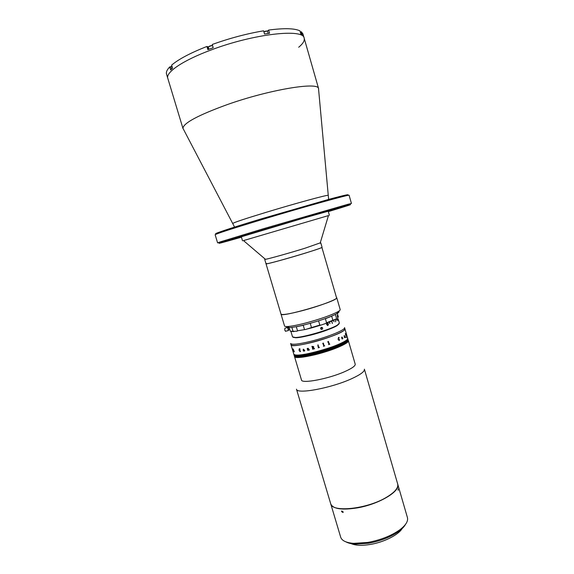 <?xml version="1.0" encoding="UTF-8"?>
<svg xmlns="http://www.w3.org/2000/svg" width="574" height="574" viewBox="0 0 574 574"><rect width="100%" height="100%" fill="white"/><g stroke="black" fill="none" stroke-linecap="round" stroke-linejoin="round"><path stroke-width="0.86" d="M228.093 240.542L237.091 237.736L228.093 240.542M332.052 210.45L342.606 207.2L332.052 210.45M328.321 211.619C348.346 205.557 354.782 203.454 347.636 205.298L264.442 229.399L221.786 242.336C214.784 244.66 221.334 242.938 241.446 237.191M221.234 242.02L217.603 242.867L220.746 241.733L263.911 228.588L348.188 204.229L351.439 203.476L347.93 204.731M351.439 203.476L349.107 195.318C351.123 193.84 304.062 206.87 261.299 219.785C231.487 228.825 216.104 233.812 215.142 234.744L217.603 242.867M218.464 233.309C208.197 235.627 226.242 229.413 261.313 218.845L329.196 199.257C346.187 194.701 351.632 193.582 345.541 195.906M343.467 206.59L345.562 205.987L343.467 206.59M323.377 212.237L304.607 217.646L323.377 212.237M227.656 240.98L229.894 240.334L227.656 240.98M265.755 229.048L268.137 228.366L265.755 229.048M183.58 129.473L182.948 128.282C183.479 123.051 198.202 115.173 227.117 104.647C268.998 89.752 317.601 81.702 318.498 88.389L318.613 89.731M183.013 128.605L167.802 78.351C165.47 72.439 182.683 60.5 210.909 50.046C253.6 33.751 303.847 28.277 304.177 38.214C304.787 40.704 302.964 43.717 298.702 47.255M171.052 66.692L169.739 66.914C166.998 69.77 165.929 72.173 166.525 74.139L167.802 78.351C165.47 72.439 182.683 60.5 210.909 50.046C253.6 33.751 303.847 28.277 304.177 38.214L302.972 33.981L301.357 31.742L302.218 34.749L300.805 33.888L299.937 30.86C294.62 28.298 284.195 28.033 268.661 30.063L269.579 33.242L264.535 34.017L263.609 30.824C246.877 33.644 229.758 38.193 212.237 44.478L213.191 47.685L207.86 49.68L206.905 46.472L208.498 46.932M301.357 31.742L300.618 32.015M169.739 66.914L170.657 69.963L172.566 68.191L171.64 65.12C178.579 59.215 190.331 52.995 206.905 46.472M268.661 30.063L267.24 31.175M243.491 240.592L328.45 215.587M242.537 240.836L241.331 236.797L303.495 218.149L328.213 211.232L329.383 215.279M265.159 259.075L264.7 259.369L265.453 259.326C268.732 258.838 289.382 253.062 304.88 248.269L320.249 242.867M266.479 263.452L266.013 263.775C265.281 264.664 288.464 258.379 306.215 252.833C316.489 249.618 321.777 247.767 322.071 247.279L320.787 242.859M338.646 311.273C339.564 311.646 338.99 312.435 336.924 313.648C330.43 317.078 320.177 320.672 306.157 324.432C298.659 326.341 293.099 327.402 289.483 327.611L287.567 326.52C285.694 326.613 284.682 326.427 284.539 325.967L281.002 314.1C280.076 317.903 335.295 302.024 336.629 298.085L321.899 247.444C319.926 249.209 264.427 265.418 266.013 263.775L264.7 259.369M287.567 326.52C291.391 326.29 297.289 325.157 305.26 323.126C320.17 319.115 331.062 315.305 337.942 311.696C339.571 310.756 340.317 310.053 340.195 309.587L336.737 297.698C337.942 299.19 319.144 306.301 301.637 310.843C288.923 314.093 282.049 315.176 281.002 314.1L266.013 263.775M289.483 327.611C287.093 327.711 286.182 327.352 286.749 326.541M337.333 312.873L337.835 311.904L337.333 312.873M300.252 31.965L300.776 32.187M170.937 67.022L171.963 66.175M171.095 66.656L171.899 65.981M208.9 49.278L208.312 47.29C208.886 46.458 210.314 45.913 212.588 45.662M208.498 46.946C209.166 46.107 210.514 45.626 212.538 45.504M263.925 31.929C265.848 31.19 267.075 31.01 267.592 31.383L267.592 31.441M263.868 31.728C265.626 31.032 266.752 30.853 267.247 31.197M287.768 326.635L288.722 327.18M303.624 336.673L310.979 335.051C318.082 333.221 324.403 331.184 329.942 328.924M386.209 497.457C394.74 492.377 398.571 487.893 397.689 484.011L364.397 369.204C364.799 371.45 360.522 374.628 351.568 378.74C331.198 388.146 296.464 394.525 296.485 389.186L330.696 503.728C331.794 512.718 366.829 509.116 386.209 497.457M344.888 371.557C352.049 368.343 355.485 365.875 355.206 364.16L348.368 340.655C349.803 343.03 331.772 350.721 314.753 354.797C302.455 357.659 295.703 358.233 294.498 356.504C294.311 359.927 321.54 354.316 337.821 347.399C345.053 344.35 348.569 342.097 348.368 340.655L348.318 340.497C349.753 342.872 331.722 350.563 314.703 354.639C302.405 357.502 295.653 358.068 294.448 356.346L293.795 354.151C293.292 359.188 342.441 345.77 347.127 339.543L347.679 338.294C349.1 340.619 331.055 348.274 314.035 352.364C301.737 355.241 294.993 355.837 293.795 354.151L290.989 344.723C292.137 346.258 298.86 345.562 311.158 342.621C328.177 338.459 346.294 330.968 344.931 328.852L344.565 327.589C345.921 329.684 327.79 337.146 310.771 341.322C298.48 344.271 291.757 344.981 290.616 343.467L290.989 344.723C290.372 349.394 339.557 335.883 344.35 330.014L344.931 328.852L347.722 338.452C349.15 340.784 331.098 348.44 314.078 352.529C301.788 355.406 295.036 356.002 293.845 354.309C295.036 356.002 301.788 355.406 314.078 352.529C331.098 348.44 349.15 340.784 347.722 338.452L347.772 338.61C349.193 340.942 331.148 348.597 314.129 352.687C301.831 355.564 295.086 356.16 293.888 354.467C295.086 356.16 301.831 355.564 314.129 352.687C331.148 348.597 349.193 340.942 347.772 338.61L347.815 338.768C349.243 341.099 331.198 348.762 314.179 352.852C301.881 355.729 295.136 356.318 293.938 354.624C295.136 356.318 301.881 355.729 314.179 352.852C331.198 348.762 349.243 341.099 347.815 338.768L347.858 338.925C349.286 341.265 331.241 348.927 314.222 353.017C301.931 355.887 295.18 356.476 293.981 354.782C295.18 356.476 301.931 355.887 314.222 353.017C331.241 348.927 349.286 341.265 347.858 338.925L347.909 339.076C349.336 341.422 331.291 349.092 314.272 353.175C301.974 356.052 295.23 356.633 294.031 354.94C295.23 356.633 301.974 356.052 314.272 353.175C331.291 349.092 349.336 341.422 347.909 339.076L347.952 339.234C349.379 341.587 331.341 349.257 314.322 353.34C302.024 356.21 295.28 356.798 294.075 355.091C295.28 356.798 302.024 356.21 314.322 353.34C331.341 349.257 349.379 341.587 347.952 339.234L348.002 339.392C349.43 341.745 331.392 349.415 314.365 353.498C302.075 356.375 295.323 356.956 294.125 355.249C295.323 356.956 302.075 356.375 314.365 353.498C331.392 349.415 349.43 341.745 348.002 339.392L348.045 339.55C349.473 341.903 331.435 349.58 314.416 353.663C302.118 356.533 295.373 357.114 294.168 355.406C295.373 357.114 302.118 356.533 314.416 353.663C331.435 349.58 349.473 341.903 348.045 339.55L348.088 339.708C349.523 342.068 331.485 349.745 314.466 353.828C302.168 356.698 295.416 357.272 294.218 355.564C295.416 357.272 302.168 356.698 314.466 353.828C331.485 349.745 349.523 342.068 348.088 339.708L348.138 339.865C349.566 342.226 331.535 349.91 314.509 353.986C302.218 356.856 295.466 357.437 294.261 355.722C295.466 357.437 302.218 356.856 314.509 353.986C331.535 349.91 349.566 342.226 348.138 339.865L348.181 340.023C349.638 342.405 331.32 350.176 314.236 354.23C302.125 357.028 295.481 357.58 294.311 355.88C295.517 357.595 302.261 357.014 314.559 354.151C331.578 350.068 349.616 342.384 348.181 340.023L348.224 340.181C349.681 342.563 331.363 350.341 314.287 354.388C302.175 357.193 295.531 357.738 294.354 356.038C295.56 357.753 302.311 357.179 314.609 354.309C331.629 350.233 349.659 342.549 348.224 340.181L348.274 340.339C349.709 342.707 331.679 350.398 314.652 354.474C302.362 357.337 295.61 357.911 294.405 356.189C295.61 357.911 302.362 357.337 314.652 354.474C331.679 350.398 349.709 342.707 348.274 340.339L348.318 340.497C349.753 342.872 331.722 350.563 314.703 354.639C302.405 357.502 295.653 358.068 294.448 356.346L301.479 379.974C301.479 383.999 328.759 378.84 344.888 371.557M303.144 349.867L303.459 349.193L304.715 350.499L303.847 351.152L303.201 350.757L303.94 349.616L303.502 349.315L303.158 349.867M311.833 346.402L313.734 346.639L313.361 347.521L314.495 348.655L314.078 348.892L312.751 347.701L313.404 349.064L312.672 349.243L312.134 346.596L312.808 349.064M342.011 336.988L342.807 338.703L341.831 338.717L342.298 337.577L341.925 337.146L341.602 337.663L341.882 337.031L342.778 338.581M318.864 320.766L309.946 323.42M310.29 323.499L311.488 327.567L319.826 325.085L318.635 321.017M304.45 329.368L303.251 325.307L296.313 326.75L297.511 330.782L305.669 329.454L311.488 327.567M331.664 316.217L325.372 318.714L326.563 322.775L332.841 320.249L331.679 316.145M289.196 327.618L290.25 331.148L293.049 331.341L291.872 327.388M319.826 325.085L320.823 325.149L310.649 328.185M305.669 329.454L297.511 330.782M293.049 331.341L297.188 331.184M294.031 331.571L290.25 331.148M332.841 320.249L335.876 319.094M333.264 320.421L325.594 323.514L326.563 322.775M320.823 325.149L325.594 323.514M335.388 314.466L336.529 318.376M337.734 317.587L338.316 316.819L337.318 313.411M337.734 317.53L337.211 315.492L337.785 317.487M320.787 328.924L320.644 328.443C320.988 327.209 321.619 327.001 322.552 327.819L322.696 328.299C322.366 329.533 321.727 329.749 320.787 328.924L321.971 329.383L322.696 328.299M328.493 323.887L327.18 323.004L326.556 324.59L327.912 325.501L328.493 323.887M290.939 331.485L292.539 336.873L295.323 337.49C303.316 337.512 330.66 329.469 337.368 325.114L339.37 323.09L338.337 319.539M337.39 319.036L337.806 320.479L337.354 319.065M337.634 317.874L338.014 319.187L337.648 317.86M336.264 318.864L336.694 320.342L336.321 318.835M335.029 319.474L335.725 321.856L335.101 319.438M333.48 320.285L334.032 321.799L333.573 320.227M331.614 321.16L332.411 323.456L331.722 321.11M329.44 322.057L329.899 323.607L329.569 322.007M291.463 331.399L292.891 331.514M305.447 329.447L310.799 328.084M321.175 329.232L321.426 327.324M320.644 328.443L321.375 327.359L322.552 327.819M339.098 323.801L337.117 325.594C330.516 329.885 303.66 337.785 295.789 337.756L293.156 337.325M332.296 323.492L331.664 321.139M327.259 323.291L328.22 323.994L327.833 325.214L326.85 324.475L327.259 323.291M327.625 325.257L326.807 324.475L327.41 323.248M327.611 325.566L328.45 323.894L327.402 322.954M288.449 329.713L288.062 328.185L289.274 327.876M288.808 329.62L288.428 330.524L287.61 327.567M288.148 327.618L288.421 328.098M285.694 331.227L284.718 330.064L284.919 328.185L287.438 327.539M346.344 333.817L346.782 335.438L346.344 333.817M345.978 332.54L346.1 332.963L345.978 332.54M346.545 337.541L344.888 337.347M346.115 336.472L345.311 333.695L345.828 333.996L346.23 336.213M344.364 335.711L344.472 337.727L344.091 335.711L345.161 337.261L344.371 335.711L344.665 337.455M342.398 337.426L341.587 337.49M339.499 339.406L339.241 340.497L338.1 339.37L338.452 337.569L338.882 337.376L339.177 338.05L338.459 337.699L338.33 339.277L339.227 340.375L339.578 339.421L339.076 340.547M300.259 351.668L299.054 350.341L299.355 348.798L299.786 348.741L300.094 349.437L299.363 348.92L299.262 350.312L300.137 351.575L300.503 350.814L300.166 351.697L299.061 350.334L299.226 348.834M308.066 350.025L307.714 350.37L307.162 348.518L308.138 348.267L309.408 350.004L308.755 350.147L308.152 348.389L307.729 348.884L308.066 350.025M317.96 344.737L318.089 345.175L317.96 344.737M318.204 346.072L317.637 346.072L318.326 345.62L318.835 347.349L319.431 347.449L318.154 347.808L318.599 347.413L318.204 346.072M322.753 343.367L323.313 343.058L324.109 345.778L324.733 345.849L323.392 346.273L323.872 345.849L322.753 343.367M327.883 341.695L328.421 341.387L329.211 344.091L329.806 344.163L328.536 344.601L328.988 344.17L327.883 341.695M292.977 351.152L292.195 348.461M293.163 348.978L294.34 351.819L293.163 348.978M294.031 351.647L293.12 348.963M294.34 351.812L293.91 351.625M338.452 337.706L338.323 339.277L339.112 340.404M338.875 337.39L339.119 338.108M342.305 338.882L342.334 337.691L342.305 338.882M345.857 334.793L345.512 333.637L345.857 334.793M345.885 334.915L346.208 336.228M345.541 333.472L346.409 335.991M345.541 333.623L345.785 334.857M300.224 351.553L300.424 350.771M300.044 349.48L299.291 348.935M303.833 351.03L304.263 350.707L304.026 349.918L303.409 350.678L303.833 351.03M303.976 350.979L303.739 350.04M304.299 350.822L304.658 350.951M304.026 351.094L303.208 350.757L303.589 349.968M303.201 349.853L303.259 349.257M303.99 349.803L303.323 349.365M307.678 350.248L308.353 350.233M308.869 349.982L308.03 348.44M309.408 350.004L308.726 350.025M307.686 348.712L307.965 348.339M307.822 350.212L307.169 348.518M313.06 347.492L313.433 346.753L312.507 346.359L313.06 347.492M313.332 347.342L313.433 346.753L312.428 346.395M313.404 349.057L312.636 349.121M312.751 347.693L314.53 348.777M342.326 337.699L342.248 338.904M342.592 338.603L342.212 339.047M342.829 338.194L342.75 338.725M341.724 337.785L342.011 337.117M344.393 335.568L345.082 337.175M327.732 341.874L328.299 341.831M328.536 344.601L329.77 344.048M328.414 341.387L329.311 344.185M320.923 327.654L321.698 327.646L320.873 327.711M398.198 490.339L398.198 488.926L398.198 490.339M330.732 503.843L340.691 537.207C341.86 540.715 346.201 542.774 353.706 543.363L367.862 542.43C380.627 540.034 391.281 535.822 399.82 529.795C405.804 525.224 408.344 521.149 407.425 517.569L397.725 484.126M330.76 503.958C333.092 509.016 342.047 510.308 357.631 507.832C379.285 504.094 400.724 491.1 397.76 484.241M405.509 524.363C404.311 526.595 402.152 528.869 399.023 531.201C390.894 536.948 380.756 540.966 368.616 543.234L355.134 544.116C351.245 543.851 348.196 543.112 345.986 541.885M341.609 511.671L341.638 510.968L343.101 511.786L343.065 512.496L341.609 511.671M351.137 543.628C355.528 545.522 361.9 545.795 370.252 544.461C383.841 542.251 398.313 534.968 402.116 528.618M232.886 223.523L232.843 223.379C234.623 222.246 245.636 218.579 265.891 212.394C294.885 203.562 327.56 194.658 328.077 195.354L328.12 195.497M208.649 49.371L207.896 46.853M318.498 88.389L328.629 199.408M234.572 227.089L182.948 128.282M347.636 205.298L348.188 204.229M318.62 88.697L304.177 38.214M221.786 242.336L220.746 241.733M320.134 243.233L328.464 215.523M265.453 259.326L243.433 240.542M336.924 313.648L337.942 311.696M301.357 34.182L300.769 32.144M171.554 69.095L170.909 66.971M268.187 33.443L267.592 31.383M293.092 331.636L292.618 331.363M322.387 327.596L321.584 327.453M337.117 325.594L337.368 325.114M295.789 337.756L295.323 337.49M289.719 329.383L288.306 329.749M288.428 330.524L285.407 331.298M399.023 531.201L399.82 529.795M355.134 544.116L353.706 543.363"/></g></svg>
